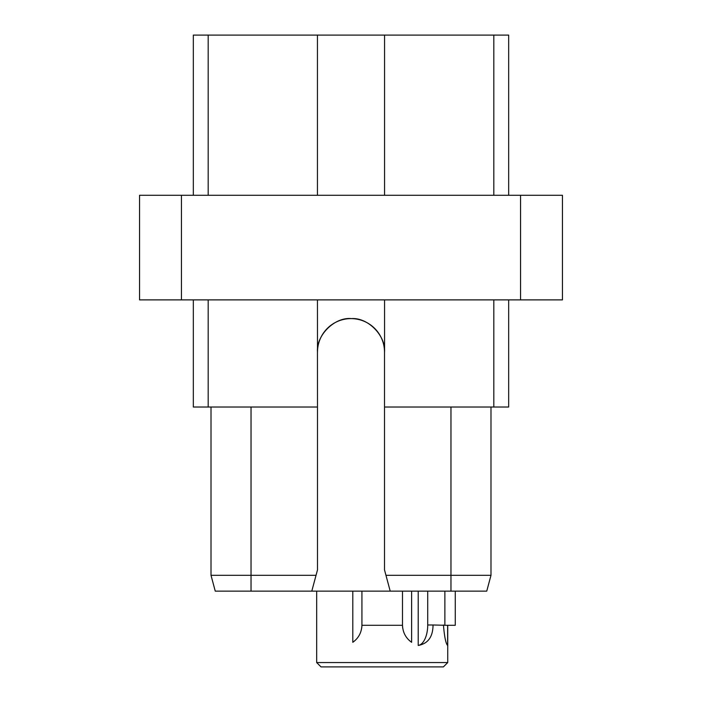 <?xml version="1.0" encoding="UTF-8"?>
<svg xmlns="http://www.w3.org/2000/svg" width="702" height="702" viewBox="0 0 702 702"><rect width="100%" height="100%" fill="white"/><g stroke="black" fill="none" stroke-linecap="round" stroke-linejoin="round"><path stroke-width="1.05" d="M208.187 195.288L208.187 35.1L193.331 35.1L193.331 195.288M208.187 35.1L508.669 35.1L508.669 195.288M520.551 195.288L562.442 195.288L562.442 299.886L139.558 299.886L139.558 195.288L520.551 195.288L520.551 299.886M181.449 299.886L181.449 195.288M493.813 299.886L493.813 407.02L384.512 407.02L384.512 352.123C385.995 336.021 368.173 317.365 351.5 318.611C334.564 316.786 315.961 335.609 317.488 352.123L317.444 299.886M384.556 352.123L384.556 299.886M384.512 407.02L384.512 569.901L390.207 591.137L215.251 591.137L211.012 575.307L215.251 591.137L211.012 575.307L251.035 575.307L251.035 591.137M493.813 407.02L508.669 407.02L508.669 299.886M317.444 352.123L317.488 407.02L193.331 407.02L193.331 299.886M317.488 407.02L317.488 569.901L311.793 591.137M208.187 407.02L208.187 299.886M317.488 352.123A33.512 33.512 0 0 1 351 318.611A33.512 33.512 0 0 1 384.512 352.123M490.988 407.02L490.988 575.307L486.749 591.137L390.207 591.137M450.965 407.02L450.965 575.307L385.96 575.307M450.965 591.137L450.965 575.307L490.988 575.307L486.749 591.137M211.012 407.02L211.012 575.307L215.251 591.137M316.04 575.307L251.035 575.307L251.035 407.02M321.016 666.9L443.392 666.9L447.736 662.556L316.672 662.556L321.016 666.9M447.736 625.289L447.736 662.556M316.672 591.137L316.672 662.556M402.764 628.378A21.007 21.007 0 0 1 402.492 624.982C402.729 632.344 405.765 638.118 411.609 642.304L411.609 591.137M361.644 628.378A21.007 21.007 0 0 0 361.925 624.982L361.925 591.137L361.925 624.982C361.688 632.344 358.643 638.118 352.799 642.304L352.799 591.137M444.875 591.137L444.875 625.289L433.037 624.982C432.95 636.854 428.009 643.673 418.216 645.445L418.216 591.137M443.436 624.982C444.436 636.854 445.831 643.673 447.622 645.445L447.622 625.289M361.925 625.289L402.492 625.289L402.492 591.137M444.875 625.289L455.273 625.289L455.273 591.137M427.72 591.137L427.72 624.982L433.037 624.982M418.216 645.445A20.516 10.258 90 0 0 427.72 624.982M317.444 35.1L317.444 195.288M384.556 35.1L384.556 195.288M493.813 35.1L493.813 195.288"/></g></svg>

